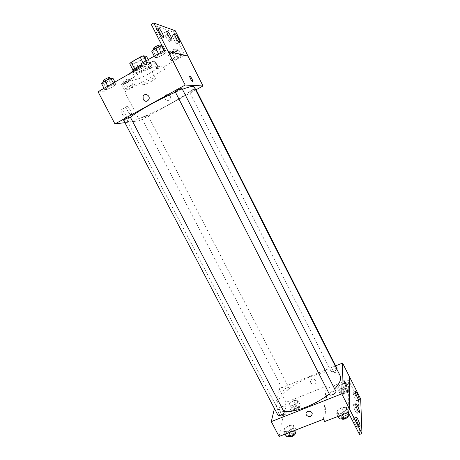 <?xml version="1.0" encoding="UTF-8"?>
<svg xmlns="http://www.w3.org/2000/svg" width="460" height="460" viewBox="0 0 460 460"><rect width="100%" height="100%" fill="white"/><g stroke="black" fill="none" stroke-linecap="round" stroke-linejoin="round"><path stroke-width="0.34" stroke-dasharray="2.3 1.72" d="M151.179 81.495C154.094 79.816 155.532 78.677 155.497 78.085C155.198 76.665 141.772 83.565 142.749 84.64C143.79 84.991 146.602 83.944 151.179 81.495M140.329 60.375C143.244 58.65 144.647 57.437 144.555 56.729C144.101 55.01 130.623 61.939 131.755 63.307C132.888 63.831 135.746 62.853 140.329 60.375M146.004 60.869L146.826 62.474L143.583 63.727L134.625 68.868L133.13 70.328L136.379 70.673L133.026 64.164L129.714 63.716M136.379 70.673L139.564 69.431L148.339 64.411L144.998 57.885L146.533 56.384M144.998 57.885L136.223 62.939L133.026 64.164M146.826 62.474L149.891 62.945L148.189 59.616M139.564 69.431L136.223 62.939M148.339 64.411L149.891 62.945M141.335 64.733C145.498 62.715 148.35 61.749 149.891 61.841L150.322 62.077C151.714 63.894 133.411 73.301 132.744 71.11L133.595 72.755C135.108 73.382 139.012 72.001 145.297 68.615C149.304 66.269 151.26 64.636 151.167 63.721L150.736 63.491C147.976 62.732 132.175 71.283 133.595 72.755M143.583 63.727L143.002 62.589M130.22 73.312L129.588 74.784C130.123 76.302 139.156 73.071 146.59 68.776C152.421 65.36 155.273 62.986 155.146 61.646C153.841 60.68 149.396 62.025 141.824 65.682M149.069 73.6C154.899 70.207 157.768 67.867 157.671 66.579C157.015 63.48 129.99 77.366 132.129 79.706C132.635 81.155 141.628 77.872 149.069 73.6M196.127 89.74L139.725 120.733L124.746 91.925L164.611 69.368L156.871 68.356L158.05 66.378C157.533 65.671 155.233 66.085 151.156 67.614L142.215 66.447M124.746 91.925L98.049 91.741M131.48 87.452L126.304 89.832L124.401 89.803L127.736 87.348L132.986 84.933L134.82 85.008L131.48 87.452L126.304 89.832L124.401 89.803L127.736 87.348L132.986 84.933L134.82 85.008L131.48 87.452L128.685 82.058L123.498 84.427L121.566 84.352L124.89 81.857L130.151 79.459L132.014 79.574L128.685 82.058M112.562 86.923L106.887 89.51L104.638 89.476L108.134 86.802L113.896 84.18L116.07 84.266L112.562 86.923L106.887 89.51L104.638 89.476L108.134 86.802L113.896 84.18L116.07 84.266L112.562 86.923L109.497 81.058L103.81 83.639L101.534 83.547M170.309 96.054C168.561 93.903 166.859 93.909 165.209 96.059C163.461 99.498 168.992 102.367 170.407 98.751L170.309 96.054M164.611 69.368L163.421 67.028L184.609 55.01L173.017 32.022L175.231 30.734M145.82 116.61L147.844 115.184C147.781 114.689 141.438 117.921 141.806 118.26L145.82 116.61M195.143 88.901C192.332 90.045 190.463 91.097 189.531 92.046L193.384 90.465L195.672 88.849M139.725 120.733L124.901 122.653M175.294 91.908L179.561 90.195L181.982 88.441M123.728 120.405C124.263 120.503 125.752 119.905 128.19 118.611L130.306 117.076M130.398 117.254C128.064 119.174 127.058 120.451 127.374 121.084C128.34 123.728 151.305 114.247 170.499 103.609C185.869 95.036 193.729 89.435 194.085 86.802M182.424 89.309L175.433 92.184M122.009 113.614C123.159 115.701 124.234 116.984 125.241 117.444C127.627 118.392 123.872 110.112 121.647 109.52C120.566 109.463 120.687 110.825 122.009 113.614M127.518 110.544C126.195 107.749 126.063 106.386 127.121 106.461C129.306 107.076 133.078 115.379 130.726 114.402C129.737 113.93 128.668 112.642 127.518 110.544M170.091 96.054L170.189 98.756C168.774 102.379 163.237 99.509 164.985 96.059C166.635 93.909 168.337 93.909 170.091 96.054M156.871 68.356L155.624 65.918L156.791 63.911C156.262 63.187 153.956 63.583 149.868 65.101L140.863 63.819M163.421 67.028L155.624 65.918M173.017 32.022L151.294 24.449M151.156 67.614L149.868 65.101M156.71 57.695L154.882 57.356L158.809 54.395L164.577 51.796L166.324 52.187L162.392 55.131L156.71 57.695L154.882 57.356L158.809 54.395L164.577 51.796L166.324 52.187L162.392 55.131L156.71 57.695L153.629 51.646L151.765 51.244M172.471 60.622L170.93 60.335L174.639 57.644L179.883 55.252L181.355 55.579L177.646 58.259L172.471 60.622L170.93 60.335L174.639 57.644L179.883 55.252L181.355 55.579L177.646 58.259L172.471 60.622L169.659 55.068L168.09 54.734L171.781 52.003L177.042 49.622L178.537 50.002L174.846 52.716L169.659 55.068M184.609 55.01L164.415 50.295M173.638 38.922C174.932 41.394 176.03 42.97 176.927 43.642C178.888 44.959 174.535 35.863 172.764 34.937C171.971 34.701 172.258 36.029 173.638 38.922M157.044 33.77C158.464 36.455 159.695 38.186 160.747 38.962C163.081 40.514 158.361 30.59 156.227 29.463C155.256 29.147 155.526 30.584 157.044 33.77M165.715 36.461C167.072 39.037 168.233 40.687 169.199 41.406C171.339 42.832 166.808 33.338 164.864 32.321C163.984 32.05 164.272 33.43 165.715 36.461M283.797 411.459C280.427 411.016 278.242 409.843 277.242 407.957C273.01 400.66 290.933 384.387 310.339 376.763C325.95 370.789 335.875 370.415 340.101 375.647M334.661 388.93L329.233 393.881M286.488 388.044C284.343 389.051 283.302 390.005 283.366 390.902C283.693 391.334 284.539 391.287 285.901 390.776C288.058 389.764 289.098 388.809 289.035 387.918C288.702 387.481 287.856 387.527 286.488 388.044M329.653 394.703C329.527 393.685 330.613 392.65 332.902 391.598C334.535 391 335.564 390.983 335.99 391.546M336.892 369.305C334.719 371.335 332.81 372.048 331.177 371.45C331.091 370.587 332.091 369.673 334.178 368.707C335.708 368.132 336.668 368.086 337.042 368.563M277.966 415.276C277.869 414.218 279.002 413.132 281.353 412.034C282.796 411.499 283.699 411.481 284.067 411.982M335.673 365.849L279.111 388.838L274.419 408.503M315.755 380.57C313.162 378.241 311.391 378.626 310.442 381.725C310.678 385.077 316.56 384.767 316.02 381.415L316.02 381.421C316.56 384.767 310.678 385.083 310.442 381.725C311.391 378.626 313.162 378.241 315.755 380.57M323.495 419.278L326.128 386.296L286.103 402.293L279.111 388.838M326.128 386.296L327.175 388.349L348.41 379.879L358.466 399.826L360.686 398.964M288.167 431.244L283.786 431.584L284.349 428.691L289.214 425.471L293.583 425.097L293.101 427.972L288.167 431.244L293.101 427.972L293.583 425.097L289.214 425.471L284.349 428.691L283.786 431.584L288.167 431.244L288.903 432.647M293.727 400.625L297.798 400.137L297.378 402.592L292.83 405.559L288.753 406.025L289.236 403.546L293.727 400.625L289.236 403.546L288.753 406.025L292.83 405.559L297.378 402.592L297.798 400.137L293.727 400.625L296.183 405.358L291.697 408.284L291.232 410.797L295.326 410.36L299.862 407.387L300.253 404.892L296.183 405.358M286.103 402.293L279.088 436.442M279.047 414.052L280.721 416.127C282.607 416.978 279.973 408.635 278.214 408.158C277.179 408.486 277.46 410.452 279.047 414.052M284.585 411.855C282.992 408.25 282.693 406.289 283.699 405.967C285.424 406.462 288.098 414.811 286.246 413.942L284.585 411.855M343.953 380.627C343.971 382.335 344.712 384.215 346.184 386.262L346.334 386.291M359.484 434.481L358.466 399.826M324.656 421.544L327.175 388.349M346.742 383.134L346.719 385.503L342.194 388.487L337.743 389.062L337.841 386.676L342.309 383.732L346.742 383.134L342.309 383.732L337.841 386.676L337.743 389.062L342.194 388.487L346.719 385.503L346.742 383.134L349.197 388.004L344.758 388.573L340.296 391.523L340.222 393.944L344.678 393.398L349.192 390.408L349.197 388.004M346.506 407.203L346.483 409.981L341.579 413.275L336.76 413.741L336.869 410.941L341.717 407.698L346.506 407.203L341.717 407.698L336.869 410.941L336.76 413.741L341.579 413.275L346.483 409.981L346.506 407.203L349.169 412.447L344.367 412.913L339.532 416.162L339.445 419.002M348.289 412.436L348.41 379.879M355.344 411.154L356.92 413.471C358.524 414.598 355.126 405.312 353.688 404.599C352.941 404.869 353.493 407.054 355.344 411.154M355.511 420.377L353.895 418.019C352.17 416.76 355.649 426.546 357.213 427.334C358.029 427.018 357.46 424.701 355.511 420.377M355.039 394.536L353.498 392.248C351.992 391.149 355.298 400.045 356.649 400.717C357.328 400.447 356.793 398.389 355.039 394.536M295.998 406.398C297.367 405.898 298.229 405.881 298.58 406.353C299.437 407.658 293.509 410.786 292.939 409.331C292.842 408.371 293.859 407.393 295.998 406.398M295.326 410.36L292.83 405.559M299.862 407.387L297.378 402.592M300.253 404.892L297.798 400.137M291.697 408.284L289.236 403.546M291.232 410.797L288.753 406.025M296.706 407.755C298.068 407.249 298.931 407.238 299.282 407.715C300.144 409.026 294.222 412.154 293.641 410.694C293.543 409.728 294.561 408.75 296.706 407.755M296.251 430.215L291.87 430.554L287.011 433.786L286.471 436.718M291.663 431.779C293.106 431.261 294.02 431.273 294.411 431.819C295.406 433.343 289.029 436.804 288.339 435.114C288.202 433.975 289.311 432.866 291.663 431.779M294.429 430.514L293.101 427.972M296.073 429.876L293.583 425.097M291.87 430.554L289.214 425.471M287.011 433.786L284.349 428.691M285.108 434.113L283.786 431.584M289.104 436.574C288.966 435.436 290.07 434.32 292.422 433.234C293.865 432.716 294.779 432.733 295.176 433.28L295.24 433.492M344.741 389.58C346.276 389.022 347.242 389.01 347.645 389.539C348.525 390.919 342.384 393.927 341.797 392.403C341.676 391.471 342.654 390.534 344.741 389.58M344.678 393.398L342.194 388.487M349.192 390.408L346.719 385.503M344.758 388.573L342.309 383.732M340.296 391.523L337.841 386.676M340.222 393.944L337.743 389.062M345.443 390.966C346.978 390.408 347.944 390.396 348.352 390.931C349.232 392.322 343.097 395.324 342.504 393.794C342.378 392.857 343.355 391.914 345.443 390.966M349.169 414.172L349.169 412.447M344.344 414.092C345.983 413.517 347.024 413.54 347.478 414.155C348.502 415.782 341.878 419.072 341.171 417.289C341.004 416.197 342.062 415.127 344.344 414.092M342.32 414.736L341.579 413.275M347.817 412.614L346.483 409.981M344.367 412.913L341.717 407.698M339.532 416.162L336.869 410.941M338.1 416.363L336.76 413.741M341.935 418.79C341.763 417.686 342.821 416.622 345.103 415.581C346.742 415.012 347.783 415.035 348.243 415.656L348.306 415.851M127.891 82.012L129.841 80.408C129.662 79.683 123.268 82.932 123.757 83.501C124.292 83.703 125.672 83.208 127.891 82.012M127.736 87.348L124.89 81.857M132.986 84.933L130.151 79.459M134.82 85.008L132.014 79.574M126.304 89.832L123.498 84.427M124.401 89.803L121.566 84.352M127.092 80.465L129.036 78.855C128.852 78.12 122.458 81.362 122.952 81.943C123.487 82.15 124.867 81.656 127.092 80.465M112.993 78.355L109.497 81.058M108.566 81.012L110.595 79.275C110.365 78.424 103.385 81.926 103.954 82.61C104.575 82.857 106.116 82.328 108.566 81.012M108.134 86.802L107.795 86.152M113.896 84.18L113.287 83.013M116.07 84.266L114.931 82.07M106.887 89.51L103.81 83.639M104.638 89.476L104.029 88.314M103.069 80.914C103.695 81.173 105.236 80.644 107.686 79.327L109.71 77.585M174.208 52.566L176.416 50.738C176.22 49.962 169.728 53.371 170.234 53.981C170.723 54.205 172.046 53.734 174.208 52.566M174.639 57.644L171.781 52.003M179.883 55.252L177.042 49.622M181.355 55.579L178.537 50.002M177.646 58.259L174.846 52.716M170.93 60.335L168.09 54.734M173.403 50.974L175.605 49.139C175.404 48.352 168.912 51.761 169.424 52.382C169.912 52.612 171.241 52.147 173.403 50.974M162.15 45.833L163.237 46.109L159.315 49.093L153.629 51.646M158.562 48.915C160.155 47.966 160.931 47.3 160.879 46.908C160.632 45.994 153.554 49.691 154.146 50.422C154.709 50.703 156.181 50.203 158.562 48.915M158.809 54.395L158.464 53.716M164.577 51.796L163.95 50.565M166.324 52.187L163.237 46.109M162.392 55.131L159.315 49.093M154.882 57.356L154.255 56.131M153.255 48.679C153.824 48.967 155.296 48.467 157.677 47.179C159.269 46.23 160.045 45.557 159.994 45.16M131.755 63.307L142.749 84.64M144.555 56.729L155.497 78.085M151.167 63.721L150.322 62.077M157.671 66.579L155.146 61.646M132.129 79.706L129.588 74.784M125.241 117.444L130.726 114.402M121.647 109.52L127.121 106.461M158.05 66.378L156.791 63.911M169.199 41.406L171.534 40.06M164.864 32.321L166.687 31.263M160.747 38.962L163.179 37.547M156.227 29.463L158.079 28.382M176.927 43.642L179.17 42.354M172.764 34.937L174.553 33.902M277.242 407.957L127.374 121.084M141.806 118.26L283.366 390.902M147.844 115.184L289.035 387.918M331.177 371.45L189.531 92.046M280.721 416.127L286.246 413.942M278.214 408.158L283.699 405.967M356.649 400.717L358.903 399.843M353.498 392.248L355.413 391.494M357.213 427.334L359.662 426.409M353.895 418.019L355.931 417.237M356.92 413.471L359.272 412.574M353.688 404.599L355.66 403.834M299.282 407.715L298.58 406.353M293.641 410.694L292.939 409.331M295.176 433.28L294.411 431.819M289.087 436.534L288.339 435.114M348.352 390.931L347.645 389.539M342.504 393.794L341.797 392.403M348.243 415.656L347.478 414.155M341.929 418.784L341.171 417.289M129.841 80.408L129.036 78.855M123.757 83.501L122.952 81.943M110.595 79.275L110.187 78.487M103.954 82.61L103.598 81.932M176.416 50.738L175.605 49.139M170.234 53.981L169.424 52.382M160.879 46.908L160.471 46.098M154.146 50.422L153.778 49.703"/><path stroke-width="0.69" d="M134.596 68.81L131.198 62.221L129.714 63.716L133.072 70.219M131.198 62.221L140.156 57.046L143.411 55.809L146.533 56.384L148.189 59.616M146.004 60.869L143.411 55.809M132.744 71.11L132.744 71.11C132.837 69.816 135.7 67.689 141.335 64.733M143.002 62.589L140.156 57.046M141.824 65.682C136.154 68.597 132.29 71.145 130.22 73.312M124.901 122.653L114.965 123.947L98.049 91.741L142.215 66.447L140.863 63.819L164.415 50.295L151.294 24.449L153.755 23L168.205 51.56L188.019 56.126L168.233 51.543M153.755 23L175.231 30.734L188.019 56.126M114.965 123.947L185.184 85.037L203.015 85.957L187.996 56.137M203.015 85.957L196.127 89.74M336.892 369.305L337.042 368.563L195.672 88.849L195.143 88.901M181.982 88.441C181.89 87.831 174.857 91.477 175.294 91.908L329.653 394.703C330.286 396.342 336.944 393.024 335.99 391.546L181.982 88.441M130.306 117.076C130.214 116.501 123.303 119.997 123.728 120.405L277.966 415.276C278.587 416.846 284.999 413.379 284.067 411.982L130.306 117.076M175.433 92.184C167.221 95.778 158.769 99.969 150.075 104.759C141.019 109.813 134.458 113.976 130.398 117.254M334.661 388.93C339.813 383.324 341.625 378.902 340.101 375.647L194.085 86.802C193.453 85.79 189.566 86.624 182.424 89.309M192.734 81.811L192.573 81.748C191.377 81.115 188.64 75.17 189.963 76.084C191.044 76.642 193.643 82.018 192.734 81.811M185.184 85.037L168.205 51.56M143.192 99.469L143.1 96.364C144.687 92.466 150.69 95.576 148.908 99.377C147.108 101.867 145.205 101.896 143.192 99.469C145.205 101.896 147.108 101.861 148.908 99.377C150.69 95.576 144.687 92.466 143.1 96.364L143.192 99.469M192.809 81.794C192.7 80.063 191.751 78.154 189.963 76.084C188.634 75.17 191.371 81.115 192.567 81.748M175.892 37.616C177.186 40.095 178.279 41.676 179.17 42.354C181.113 43.683 176.755 34.575 175.001 33.643C174.214 33.402 174.512 34.724 175.892 37.616M159.493 32.338C160.914 35.029 162.138 36.765 163.179 37.547C165.496 39.117 160.77 29.181 158.66 28.043C157.694 27.715 157.975 29.147 159.493 32.338M168.061 35.098C169.418 37.68 170.574 39.33 171.534 40.06C173.65 41.504 169.119 31.999 167.193 30.969C166.324 30.688 166.618 32.062 168.061 35.098M329.233 393.881C316.187 404.65 294.101 413.074 283.797 411.459M274.419 408.503L271.296 421.607L341.774 393.835L342.568 363.049L335.673 365.849M346.334 386.291L346.438 386.009L346.184 386.256C345.247 385.773 343.074 379.897 344.109 380.656C345.253 382.07 346.029 383.853 346.438 386.009C346.029 383.853 345.253 382.07 344.109 380.656L343.953 380.627M271.296 421.607L279.088 436.442L323.495 419.278L324.656 421.544L348.289 412.436L359.484 434.481L361.951 433.556L349.565 409.193L349.56 376.93L342.568 363.049M349.565 409.193L341.774 393.835M361.951 433.556L360.686 398.964L349.56 376.93M306.354 415.064L306.055 414.092C305.486 410.452 311.943 410.147 312.248 413.81C311.219 417.231 309.252 417.651 306.354 415.064C309.258 417.651 311.219 417.231 312.248 413.81C311.943 410.147 305.486 410.452 306.055 414.092L306.354 415.064M357.696 410.251L359.272 412.574C360.853 413.707 357.437 404.421 356.011 403.696C355.281 403.96 355.839 406.145 357.696 410.251M357.938 419.457L356.322 417.088C354.62 415.823 358.116 425.609 359.662 426.409C360.462 426.098 359.887 423.781 357.938 419.457M357.27 393.662L355.729 391.368C354.246 390.264 357.564 399.159 358.903 399.843C359.57 399.579 359.024 397.52 357.27 393.662M349.594 409.187L349.583 376.924M285.108 434.113L286.471 436.718L290.869 436.408L295.791 433.13L296.073 429.876M290.869 436.408L288.903 432.647M295.791 433.13L294.429 430.514M295.24 433.492C295.625 435.2 289.725 438.161 289.104 436.574L289.087 436.534M338.1 416.363L339.445 419.002L344.275 418.571L349.169 415.271L349.169 414.172M344.275 418.571L342.32 414.736M349.169 415.271L347.817 412.614M348.306 415.851C348.772 417.617 342.579 420.474 341.935 418.79L341.929 418.784M104.029 88.314L101.534 83.547L105.012 80.828L110.791 78.217L112.993 78.355L114.931 82.07M107.795 86.152L105.012 80.828M113.287 83.013L110.791 78.217M110.187 78.487L109.71 77.585C109.48 76.722 102.494 80.224 103.069 80.914L103.598 81.932M154.255 56.131L151.765 51.244L155.675 48.242L161.454 45.655L162.15 45.833M158.464 53.716L155.675 48.242M163.95 50.565L161.454 45.655M160.471 46.098L159.994 45.16C159.741 44.235 152.657 47.932 153.255 48.679L153.778 49.703M166.687 31.263L167.193 30.969M158.079 28.382L158.66 28.043M174.553 33.902L175.001 33.643M355.413 391.494L355.729 391.368M355.931 417.237L356.322 417.088M355.66 403.834L356.011 403.696"/></g></svg>
